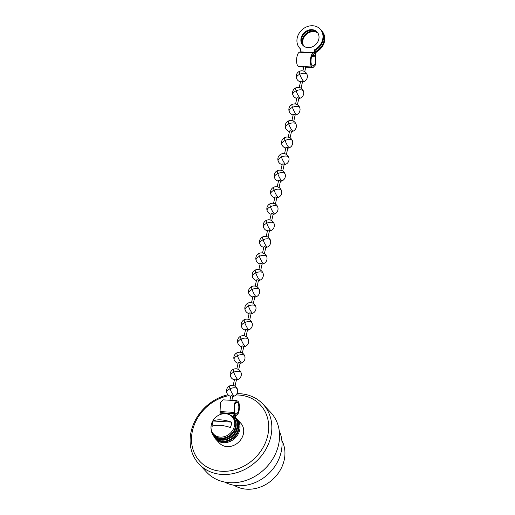 <?xml version="1.0" encoding="UTF-8"?>
<svg xmlns="http://www.w3.org/2000/svg" width="515" height="515" viewBox="0 0 515 515"><rect width="100%" height="100%" fill="white"/><g stroke="black" fill="none" stroke-linecap="round" stroke-linejoin="round"><path stroke-width="0.77" d="M235.49 417.845A14.607 12.412 136.9 0 1 237.067 419.229A14.607 12.412 136.9 0 1 239.707 430.006A14.607 12.412 136.9 0 1 229.465 441.696A14.607 12.412 136.9 0 1 215.753 439.198A14.607 12.412 136.9 0 1 213.596 435.767M237.067 419.229L240.756 423.163A14.607 12.412 136.9 0 1 243.389 433.939A14.607 12.412 136.9 0 1 233.147 445.63A14.607 12.412 136.9 0 1 219.442 443.132L215.753 439.198M235.96 394.954A41.38 35.162 136.9 0 1 267.761 435.4A41.38 35.162 136.9 0 1 224.785 471.334A41.38 35.162 136.9 0 1 191.561 437.209A41.38 35.162 136.9 0 1 229.04 395.629M236.964 393.647A43.814 37.228 136.9 0 1 262.946 404.121A43.814 37.228 136.9 0 1 270.851 436.469A43.814 37.228 136.9 0 1 240.125 471.528A43.814 37.228 136.9 0 1 199.002 464.041A43.814 37.228 136.9 0 1 193.537 424.051A43.814 37.228 136.9 0 1 227.984 394.754M262.946 404.121L270.671 412.367A43.814 37.228 136.9 0 1 278.576 444.709A43.814 37.228 136.9 0 1 247.85 479.768A43.814 37.228 136.9 0 1 206.727 472.287L199.002 464.041M279.233 430.791A38.947 33.095 136.9 0 1 281.164 451.938A38.947 33.095 136.9 0 1 224.553 482.027M281.866 440.499A33.591 28.544 136.9 0 1 284.19 460.075A33.591 28.544 136.9 0 1 234.074 485.278M300.638 49.125A13.982 11.884 136.9 0 1 300.284 48.764L299.756 48.198A13.982 11.884 -43.1 0 0 300.657 49.054L300.039 51.835L313.841 52.659L313.352 53.051L299.556 52.227L300.039 51.835M320.156 29.078L320.684 29.645A13.982 11.884 136.9 0 1 314.98 50.438L314.459 49.878A13.982 11.884 -43.1 0 0 320.156 29.078A13.982 11.884 -43.1 0 0 301.835 29.973A13.982 11.884 -43.1 0 0 299.756 48.198M321.701 30.919A13.982 11.884 136.9 0 1 315.74 51.429L315.225 53.76A1.951 0.798 93.4 0 0 315.232 55.691L315.167 63.912L313.069 66.178L312.187 65.663C310.043 63.744 310.97 54.912 313.358 54.493L314.369 53.219L314.98 50.438M317.317 32.271A9.74 8.272 -43.1 0 0 312.47 30.231A9.74 8.272 -43.1 0 0 302.904 35.529A9.74 8.272 -43.1 0 0 303.123 45.571M315.753 54.32L316.268 51.989A13.982 11.884 -43.1 0 0 321.972 31.196L321.675 30.881M317.89 33.057A9.74 8.272 -43.1 0 0 313.79 31.634A9.74 8.272 -43.1 0 0 304.52 36.462A9.74 8.272 -43.1 0 0 303.869 46.196M300.612 49.266A13.982 11.884 136.9 0 1 300.045 48.513M303.56 45.957A9.74 8.272 136.9 0 1 303.869 36.089A9.74 8.272 136.9 0 1 313.262 31.074A9.74 8.272 136.9 0 1 317.671 32.728M234.885 417.626L235.452 415.084L236.456 413.809C238.844 413.391 239.771 404.558 237.634 402.64L236.746 402.125L234.653 404.391L234.589 412.618A1.951 0.798 -86.6 0 1 234.595 414.543L234.093 416.802M234.454 417.163L234.982 417.729A13.982 11.884 136.9 0 1 232.902 435.954A13.982 11.884 136.9 0 1 214.575 436.849L214.047 436.289A13.982 11.884 -43.1 0 0 232.374 435.394A13.982 11.884 -43.1 0 0 234.454 417.163A13.982 11.884 -43.1 0 0 233.553 416.313L234.068 413.983L234.222 403.502L236.836 400.67L237.93 401.294C240.608 403.689 239.449 414.736 236.462 415.257L235.979 415.644L235.361 418.425M211.292 430.244A13.982 11.884 -43.1 0 0 214.047 436.289M236.81 400.67L223.014 399.84L220.42 402.679L219.937 414.652M318.817 39.172A9.74 8.272 -43.1 0 0 317.06 31.982A9.74 8.272 -43.1 0 0 311.948 29.67A9.74 8.272 -43.1 0 0 302.26 35.162A9.74 8.272 -43.1 0 0 302.852 45.301A9.74 8.272 -43.1 0 0 311.987 46.962A9.74 8.272 -43.1 0 0 318.817 39.172M314.459 49.878L313.841 52.659M299.859 52.131L313.661 52.955M299.176 66.808L298.088 66.184C295.41 63.789 296.569 52.742 299.556 52.227M305.228 66.969L311.948 67.079L312.978 67.632L315.598 64.8L315.753 54.313M315.74 51.429L316.268 51.989M311.948 67.079L311.884 67.008C309.212 64.613 310.371 53.566 313.352 53.051M305.749 66.705L304.513 66.235L298.088 66.184M302.562 81.537L301.217 81.1L300.586 81.402M298.893 98.095L297.548 97.65L296.917 97.959M292.436 107.378A5.601 1.069 65.1 0 0 296.016 114.15A5.601 1.069 65.1 0 0 296.814 114.607A5.601 5.601 0 0 0 299.762 107.738A5.601 2.755 161.4 0 0 292.436 107.378A5.601 1.069 -114.9 0 1 292.095 104.448A5.601 5.601 0 0 0 289.153 111.317A5.601 2.755 -18.6 0 1 292.436 107.378M295.224 114.645L293.878 114.201L293.247 114.51M291.554 131.196L290.209 130.758L289.578 131.061M285.098 140.479A5.601 1.069 65.1 0 0 288.677 147.251A5.601 1.069 65.1 0 0 289.475 147.715A5.601 5.601 0 0 0 292.423 140.846A5.601 2.755 161.4 0 0 285.098 140.479A5.601 1.069 -114.9 0 1 284.756 137.556A5.601 5.601 0 0 0 281.808 144.425A5.601 2.755 -18.6 0 1 285.098 140.479M287.885 147.754L286.54 147.309L285.909 147.618M284.216 164.304L282.87 163.86L282.239 164.169M280.546 180.855L279.201 180.417L278.57 180.72M276.877 197.412L275.531 196.968L274.901 197.277M273.207 213.963L271.862 213.519L271.225 213.828M269.532 230.514L268.193 230.076L267.555 230.379M265.862 247.071L264.523 246.627L263.886 246.936M262.193 263.622L260.854 263.178L260.217 263.487M258.524 280.173L257.185 279.735L256.547 280.038M254.854 296.73L253.515 296.286L252.878 296.595M251.185 313.281L249.846 312.837L249.209 313.146M247.515 329.832L246.176 329.394L245.539 329.697M243.846 346.383L242.507 345.945L241.87 346.247M240.177 362.94L238.838 362.496L238.2 362.805M236.507 379.491L235.168 379.053L234.531 379.355M231.879 400.374L232.838 396.041L231.499 395.604L230.862 395.913L229.896 400.252M235.967 418.965L236.263 419.281A13.982 11.884 136.9 0 1 234.183 437.505A13.982 11.884 136.9 0 1 215.856 438.4L215.334 437.84A13.982 11.884 -43.1 0 0 233.495 437.1A13.982 11.884 -43.1 0 0 235.992 419.004M214.343 436.598A13.982 11.884 -43.1 0 0 215.334 437.84M231.576 422.107L231.351 424.817L230.379 427.489C222.139 424.869 215.991 424.502 211.942 426.388L213.133 421.006C217.156 419.12 223.304 419.487 231.576 422.107L213.133 421.006M233.063 417.092A13.145 11.169 -43.1 0 1 235.439 426.793A13.145 11.169 -43.1 0 1 226.22 437.312A13.145 11.169 -43.1 0 1 213.886 435.066L214.362 435.581A13.145 11.169 -43.1 0 0 226.703 437.827A13.145 11.169 -43.1 0 0 235.915 427.308A13.145 11.169 -43.1 0 0 233.546 417.601L233.063 417.092C229.735 413.848 225.679 412.921 220.896 414.305C216.641 415.772 213.635 418.586 211.89 422.744A12.701 10.796 -43.1 0 0 219.281 437.01A12.701 10.796 -43.1 0 0 234.409 426.098A12.701 10.796 -43.1 0 0 220.903 414.305M314.227 53.702L315.225 53.76M234.068 413.983L220.266 413.159M220.266 412.676L234.068 413.5M233.771 412.38L219.969 411.556M298.153 66.255L303.972 66.602M315.232 55.691L312.232 55.511M315.528 56.811L311.704 56.579M311.884 67.008L305.672 66.635M296.492 78.209A5.601 2.755 -18.6 0 1 299.775 74.269A5.601 1.069 -114.9 0 1 299.434 71.347A5.601 5.601 0 0 0 300.483 81.866M307.101 74.636A5.601 2.755 161.4 0 0 299.775 74.269A5.601 1.069 65.1 0 0 303.354 81.042A5.601 1.069 65.1 0 0 304.153 81.499A5.601 5.601 0 0 0 307.101 74.636A5.601 5.601 0 0 0 299.434 71.347M292.823 94.766A5.601 2.755 -18.6 0 1 296.106 90.82A5.601 1.069 -114.9 0 1 295.764 87.898A5.601 5.601 0 0 0 296.814 98.416M303.432 91.187A5.601 2.755 161.4 0 0 296.106 90.82A5.601 1.069 65.1 0 0 299.685 97.599A5.601 1.069 65.1 0 0 300.483 98.056A5.601 5.601 0 0 0 303.432 91.187A5.601 5.601 0 0 0 295.764 87.898M285.484 127.868A5.601 2.755 -18.6 0 1 288.767 123.928A5.601 1.069 -114.9 0 1 288.426 121.006A5.601 5.601 0 0 0 289.475 131.525M296.093 124.295A5.601 2.755 161.4 0 0 288.767 123.928A5.601 1.069 65.1 0 0 292.346 130.701A5.601 1.069 65.1 0 0 293.144 131.158A5.601 5.601 0 0 0 296.093 124.295A5.601 5.601 0 0 0 288.426 121.006M278.139 160.976A5.601 2.755 -18.6 0 1 281.428 157.036A5.601 1.069 -114.9 0 1 281.087 154.107A5.601 5.601 0 0 0 282.136 164.633M288.754 157.397A5.601 2.755 161.4 0 0 281.428 157.036A5.601 1.069 65.1 0 0 285.001 163.809A5.601 1.069 65.1 0 0 285.806 164.266A5.601 5.601 0 0 0 288.754 157.397A5.601 5.601 0 0 0 281.087 154.107M274.469 177.527A5.601 2.755 -18.6 0 1 277.759 173.587A5.601 1.069 -114.9 0 1 277.418 170.665A5.601 5.601 0 0 0 278.467 181.183M285.085 173.954A5.601 2.755 161.4 0 0 277.759 173.587A5.601 1.069 65.1 0 0 281.332 180.359A5.601 1.069 65.1 0 0 282.136 180.817A5.601 5.601 0 0 0 285.085 173.954A5.601 5.601 0 0 0 277.418 170.665M270.8 194.084A5.601 2.755 -18.6 0 1 274.089 190.138A5.601 1.069 -114.9 0 1 273.748 187.215A5.601 5.601 0 0 0 274.798 197.734M281.415 190.505A5.601 2.755 161.4 0 0 274.089 190.138A5.601 1.069 65.1 0 0 277.662 196.91A5.601 1.069 65.1 0 0 278.467 197.374A5.601 5.601 0 0 0 281.415 190.505A5.601 5.601 0 0 0 273.748 187.215M267.13 210.635A5.601 2.755 -18.6 0 1 270.42 206.689A5.601 1.069 -114.9 0 1 270.079 203.766A5.601 5.601 0 0 0 271.128 214.292M277.746 207.056A5.601 2.755 161.4 0 0 270.42 206.689A5.601 1.069 65.1 0 0 273.993 213.468A5.601 1.069 65.1 0 0 274.798 213.925A5.601 5.601 0 0 0 277.746 207.056A5.601 5.601 0 0 0 270.079 203.766M263.461 227.186A5.601 2.755 -18.6 0 1 266.751 223.246A5.601 1.069 -114.9 0 1 266.409 220.323A5.601 5.601 0 0 0 267.459 230.842M274.077 223.613A5.601 2.755 161.4 0 0 266.751 223.246A5.601 1.069 65.1 0 0 270.324 230.018A5.601 1.069 65.1 0 0 271.128 230.475A5.601 5.601 0 0 0 274.077 223.613A5.601 5.601 0 0 0 266.409 220.323M259.792 243.743A5.601 2.755 -18.6 0 1 263.081 239.797A5.601 1.069 -114.9 0 1 262.74 236.874A5.601 5.601 0 0 0 263.789 247.393M270.401 240.164A5.601 2.755 161.4 0 0 263.081 239.797A5.601 1.069 65.1 0 0 266.654 246.569A5.601 1.069 65.1 0 0 267.459 247.026A5.601 5.601 0 0 0 270.401 240.164A5.601 5.601 0 0 0 262.74 236.874M256.122 260.294A5.601 2.755 -18.6 0 1 259.412 256.348A5.601 1.069 -114.9 0 1 259.071 253.425A5.601 5.601 0 0 0 260.114 263.95M266.731 256.715A5.601 2.755 161.4 0 0 259.412 256.348A5.601 1.069 65.1 0 0 262.985 263.126A5.601 1.069 65.1 0 0 263.789 263.583A5.601 5.601 0 0 0 266.731 256.715A5.601 5.601 0 0 0 259.071 253.425M252.453 276.845A5.601 2.755 -18.6 0 1 255.743 272.905A5.601 1.069 -114.9 0 1 255.401 269.982A5.601 5.601 0 0 0 256.444 280.501M263.062 273.272A5.601 2.755 161.4 0 0 255.743 272.905A5.601 1.069 65.1 0 0 259.315 279.677A5.601 1.069 65.1 0 0 260.12 280.134A5.601 5.601 0 0 0 263.062 273.272A5.601 5.601 0 0 0 255.401 269.982M248.784 293.396A5.601 2.755 -18.6 0 1 252.073 289.456A5.601 1.069 -114.9 0 1 251.732 286.533A5.601 5.601 0 0 0 252.775 297.052M259.393 289.823A5.601 2.755 161.4 0 0 252.073 289.456A5.601 1.069 65.1 0 0 255.646 296.228A5.601 1.069 65.1 0 0 256.451 296.685A5.601 5.601 0 0 0 259.393 289.823A5.601 5.601 0 0 0 251.732 286.533M245.114 309.953A5.601 2.755 -18.6 0 1 248.404 306.007A5.601 1.069 -114.9 0 1 248.063 303.084A5.601 5.601 0 0 0 249.106 313.603M255.723 306.374A5.601 2.755 161.4 0 0 248.404 306.007A5.601 1.069 65.1 0 0 251.977 312.785A5.601 1.069 65.1 0 0 252.781 313.242A5.601 5.601 0 0 0 255.723 306.374A5.601 5.601 0 0 0 248.063 303.084M241.445 326.504A5.601 2.755 -18.6 0 1 244.734 322.564A5.601 1.069 -114.9 0 1 244.393 319.641A5.601 5.601 0 0 0 245.436 330.16M252.054 322.931A5.601 2.755 161.4 0 0 244.734 322.564A5.601 1.069 65.1 0 0 248.307 329.336A5.601 1.069 65.1 0 0 249.106 329.793A5.601 5.601 0 0 0 252.054 322.931A5.601 5.601 0 0 0 244.393 319.641M237.776 343.054A5.601 2.755 -18.6 0 1 241.065 339.115A5.601 1.069 -114.9 0 1 240.724 336.192A5.601 5.601 0 0 0 241.767 346.711M248.385 339.482A5.601 2.755 161.4 0 0 241.065 339.115A5.601 1.069 65.1 0 0 244.638 345.887A5.601 1.069 65.1 0 0 245.436 346.344A5.601 5.601 0 0 0 248.385 339.482A5.601 5.601 0 0 0 240.724 336.192M234.106 359.612A5.601 2.755 -18.6 0 1 237.389 355.665A5.601 1.069 -114.9 0 1 237.055 352.743A5.601 5.601 0 0 0 238.097 363.262M244.715 356.032A5.601 2.755 161.4 0 0 237.389 355.665A5.601 1.069 65.1 0 0 240.969 362.444A5.601 1.069 65.1 0 0 241.767 362.901A5.601 5.601 0 0 0 244.715 356.032A5.601 5.601 0 0 0 237.055 352.743M230.437 376.162A5.601 2.755 -18.6 0 1 233.72 372.223A5.601 1.069 -114.9 0 1 233.385 369.3A5.601 5.601 0 0 0 234.428 379.819M241.046 372.583A5.601 2.755 161.4 0 0 233.72 372.223A5.601 1.069 65.1 0 0 237.299 378.995A5.601 1.069 65.1 0 0 238.097 379.452A5.601 5.601 0 0 0 241.046 372.583A5.601 5.601 0 0 0 233.385 369.3M226.767 392.713A5.601 2.755 -18.6 0 1 230.051 388.774A5.601 1.069 -114.9 0 1 229.716 385.851A5.601 5.601 0 0 0 230.759 396.37M237.376 389.14A5.601 2.755 161.4 0 0 230.051 388.774A5.601 1.069 65.1 0 0 233.63 395.546A5.601 1.069 65.1 0 0 234.428 396.003A5.601 5.601 0 0 0 237.376 389.14A5.601 5.601 0 0 0 229.716 385.851M235.452 415.084L234.486 415.026M236.147 413.906L234.692 413.815M236.469 413.809L234.698 413.7M235.767 402.53L237.634 402.64M237.57 402.576L235.838 402.466M233.971 408.08A5.601 5.601 0 0 0 233.997 407.552M310.957 60.95A5.601 5.601 0 0 0 311.047 59.418M313.004 67.639L305.743 67.201M303.76 67.085L299.202 66.808M302.904 70.935L303.901 66.435M304.751 71.669L305.82 66.847M302.466 81.982A5.601 5.601 0 0 0 304.153 81.499M299.234 87.486L300.618 81.261M301.082 88.219L302.53 81.685M298.797 98.532A5.601 5.601 0 0 0 300.483 98.056M295.565 104.043L296.949 97.818M297.413 104.777L298.861 98.243M299.762 107.738A5.601 5.601 0 0 0 292.095 104.448M289.153 111.317A5.601 5.601 0 0 0 293.144 114.974M295.127 115.09A5.601 5.601 0 0 0 296.814 114.607M291.896 120.594L293.28 114.369M293.743 121.328L295.192 114.794M291.458 131.64A5.601 5.601 0 0 0 293.144 131.158M288.226 137.144L289.61 130.919M290.074 137.878L291.522 131.344M292.423 140.846A5.601 5.601 0 0 0 284.756 137.556M281.808 144.425A5.601 5.601 0 0 0 285.806 148.075M287.788 148.191A5.601 5.601 0 0 0 289.475 147.715M284.557 153.702L285.941 147.477M286.404 154.429L287.853 147.902M284.113 164.749A5.601 5.601 0 0 0 285.806 164.266M280.887 170.253L282.272 164.028M282.735 170.986L284.183 164.452M280.443 181.299A5.601 5.601 0 0 0 282.136 180.817M277.218 186.803L278.596 180.578M279.066 187.537L280.514 181.003M276.774 197.85A5.601 5.601 0 0 0 278.467 197.374M273.549 203.361L274.926 197.136M275.396 204.088L276.845 197.56M273.105 214.407A5.601 5.601 0 0 0 274.798 213.925M269.879 219.911L271.257 213.686M271.72 220.645L273.169 214.111M269.435 230.958A5.601 5.601 0 0 0 271.128 230.475M266.21 236.462L267.588 230.237M268.051 237.196L269.5 230.662M265.766 247.509A5.601 5.601 0 0 0 267.459 247.026M262.541 253.02L263.918 246.794M264.382 253.747L265.83 247.213M262.096 264.06A5.601 5.601 0 0 0 263.789 263.583M258.871 269.57L260.249 263.345M260.712 270.304L262.161 263.77M258.427 280.617A5.601 5.601 0 0 0 260.12 280.134M255.202 286.121L256.579 279.896M257.043 286.855L258.491 280.321M254.758 297.168A5.601 5.601 0 0 0 256.451 296.685M251.532 302.678L252.91 296.453M253.374 303.406L254.822 296.872M251.088 313.719A5.601 5.601 0 0 0 252.781 313.242M247.863 319.229L249.241 313.004M249.704 319.963L251.153 313.429M247.419 330.276A5.601 5.601 0 0 0 249.106 329.793M244.194 335.78L245.571 329.555M246.035 336.514L247.483 329.98M243.75 346.827A5.601 5.601 0 0 0 245.436 346.344M240.524 352.337L241.902 346.112M242.365 353.065L243.814 346.531M240.08 363.378A5.601 5.601 0 0 0 241.767 362.901M236.855 368.888L238.233 362.663M238.696 369.622L240.145 363.088M236.411 379.935A5.601 5.601 0 0 0 238.097 379.452M233.186 385.439L234.563 379.214M235.027 386.173L236.475 379.639M232.741 396.486A5.601 5.601 0 0 0 234.428 396.003M213.886 435.066C210.86 431.531 210.197 427.424 211.89 422.744"/></g></svg>
